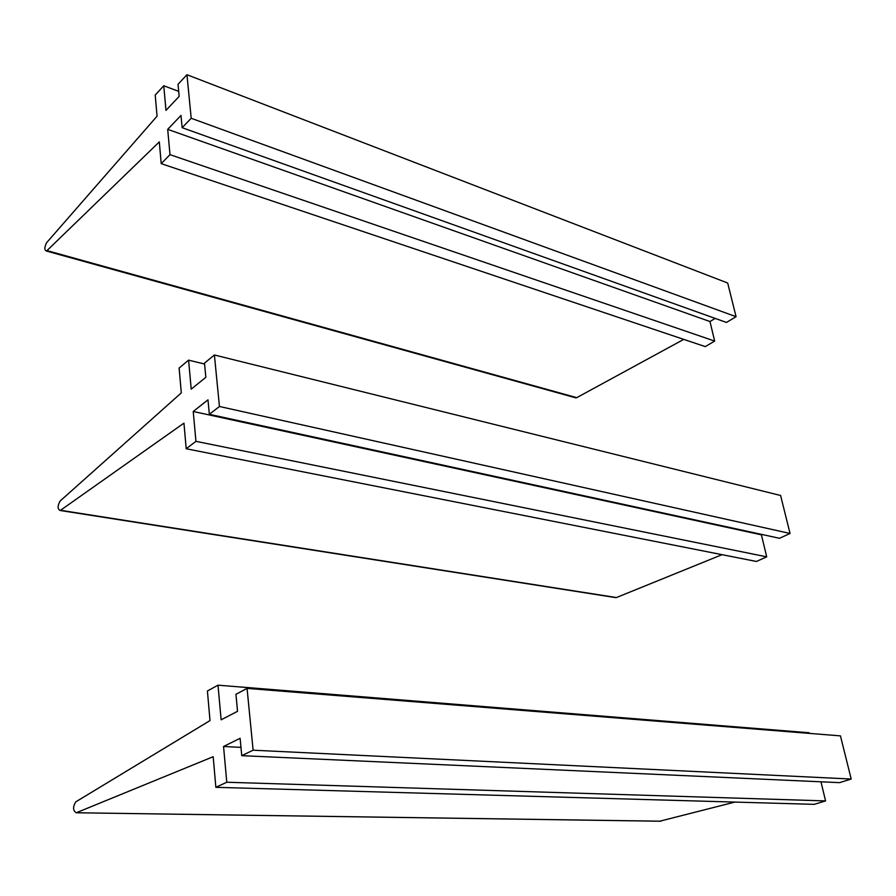 <?xml version="1.0" encoding="UTF-8"?>
<svg xmlns="http://www.w3.org/2000/svg" width="896" height="896" viewBox="0 0 896 896"><rect width="100%" height="100%" fill="white"/><g stroke="black" fill="none" stroke-linecap="round" stroke-linejoin="round"><path stroke-width="1.34" d="M161.213 163.643L169.982 154.661L714.672 341.074L705.275 346.618L161.213 163.643L159.309 141.904L46.502 251.059C44.24 250.085 44.296 247.274 46.693 242.614L157.058 116.189L155.21 95.066L163.755 85.758L165.984 110.398L179.166 96.354L178.024 84.325L186.939 74.715L191.206 118.283L736.075 316.702L727.686 283.024L186.939 74.715M683.749 339.382L576.744 397.656L574.571 397.499M178.696 91.37L163.755 85.758M736.075 316.702L726.454 322.448L182.146 127.691L191.206 118.283M714.672 341.074L709.968 321.541L167.698 129.349L180.981 115.427L182.146 127.691M709.968 321.541L715.154 318.405M169.982 154.661L167.698 129.349M186.2 448.75L195.933 441.336L766.707 556.83L756.437 561.467L186.2 448.75L183.949 423.136L60.234 510.507C57.467 509.096 57.434 505.938 60.122 501.021L181.294 392.885L179.122 368.054L188.586 360.147L191.206 389.155L205.834 377.317L204.49 363.126L214.402 354.984L219.442 406.482L790.048 533.467L780.595 495.488L214.402 354.984M722.075 554.669L616.437 597.542L614.611 597.442M204.579 364.022L188.586 360.147M790.048 533.467L779.52 538.294L209.35 414.322L219.442 406.482M766.707 556.83L761.398 534.822L193.234 411.477L207.973 399.84L209.35 414.322M761.398 534.822L762.093 534.498M195.933 441.336L193.234 411.477M215.858 787.326L226.778 782.242L825.574 800.912L814.262 804.339L215.858 787.326L213.181 756.706L76.25 812.773C72.89 810.667 72.722 807.038 75.746 801.875L210.011 720.586L207.413 690.984L217.997 685.182L221.133 719.813L237.541 711.301L235.939 694.322L247.061 688.386L253.12 750.198L851.2 779.038L840.448 735.874L247.061 688.386M734.888 802.077L659.725 821.206M809.29 733.376L809.133 732.749L217.997 685.182M851.2 779.038L839.586 782.645L241.752 755.664L253.12 750.198M240.968 747.365L223.552 746.502L240.106 738.293L241.752 755.664M226.778 782.242L223.552 746.502M825.574 800.912L820.96 781.805M576.744 397.656L47.107 250.634M616.437 597.542L60.603 510.306M660.856 821.206L76.306 812.75M46.502 251.059L576.038 397.902M60.234 510.507L616.011 597.666M76.25 812.773L660.778 821.229"/></g></svg>
